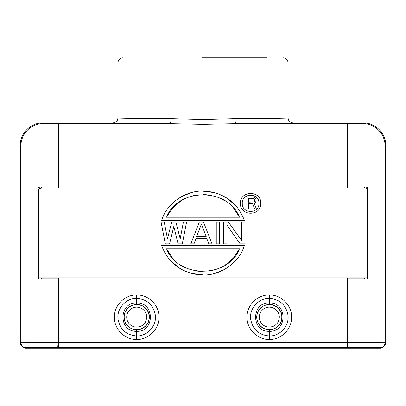 <?xml version="1.0" encoding="UTF-8"?>
<svg xmlns="http://www.w3.org/2000/svg" width="406" height="406" viewBox="0 0 406 406"><rect width="100%" height="100%" fill="white"/><g stroke="black" fill="none" stroke-linecap="round" stroke-linejoin="round"><path stroke-width="0.61" d="M171.225 118.638C171.078 121.638 170.454 123.302 169.338 123.642C135.98 123.531 112.34 123.226 112.904 122.911C116.07 122.49 117.74 120.821 117.907 117.907L117.907 117.907C117.481 118.222 139.573 118.522 171.225 118.638L203 119.481L234.79 118.638C266.427 118.522 288.524 118.217 288.093 117.907L288.093 117.907C288.285 120.841 289.955 122.505 293.096 122.911L363.177 122.911C375.21 122.602 386.01 133.401 385.7 145.434L385.7 342.654C385.406 345.694 383.736 347.363 380.696 347.658L380.696 348.16L25.304 348.16L25.304 347.658L380.696 347.658M277.821 123.348L261.565 123.51M368.171 277.09L367.623 277.09C367.704 277.653 366.567 277.983 364.223 278.085L364.674 279.074C366.725 279.069 367.892 278.409 368.171 277.09L368.181 188.993C367.892 187.653 366.699 186.983 364.608 186.973L347.556 186.973L347.556 187.983L364.152 187.983L364.608 186.973M364.674 279.074L347.551 279.074L347.546 342.608L385.086 342.654L385.101 146.033A22.523 22.523 -135 0 0 362.578 123.51L363.177 122.911M112.904 122.911L42.823 122.911L43.422 123.51A22.523 22.523 135 0 0 20.899 146.033L58.439 145.967L58.439 123.642L169.338 123.642L203 124.332L236.662 123.642L347.561 123.642L347.561 145.967L385.101 146.033L385.7 145.434M37.819 188.993C38.118 187.648 39.311 186.973 41.392 186.973L41.843 187.983L364.152 187.983C366.105 187.948 367.263 188.282 367.628 188.993L367.623 277.09L38.377 277.09L38.372 188.993L37.819 188.993L37.829 277.09C38.108 278.409 39.275 279.074 41.326 279.074L41.782 278.085C39.864 278.115 38.727 277.785 38.377 277.09L37.829 277.09M161.659 245.498C167.79 262.205 180.051 271.954 198.438 274.745C218.23 277.369 239.098 263.733 244.341 245.498L161.659 245.498L163.014 249.122M170.464 260.708L180.269 268.731M191.17 273.38L203.919 274.969M214.749 273.405L224.34 269.528M232.775 263.489L238.144 257.531M244.341 220.57C238.21 203.858 225.949 194.109 207.562 191.322C187.77 188.699 166.902 202.33 161.659 220.57L244.341 220.57L242.986 216.946M235.536 205.36L225.731 197.331M214.83 192.683L202.081 191.094M191.251 192.662L181.66 196.54M173.225 202.579L167.856 208.537M41.782 278.085L59.103 278.085M347.551 278.085L364.223 278.085L347.551 278.085L347.551 279.074L41.326 279.074M41.392 186.973L58.444 186.973L58.439 145.967L347.561 145.967L347.556 186.973L58.444 186.973L58.444 187.983M42.823 122.911C30.79 122.602 19.99 133.401 20.3 145.434L20.899 146.033L20.914 342.654L58.454 342.608L58.449 278.085M41.843 187.983L38.372 188.993L368.181 188.993M234.79 118.638C234.917 121.638 235.541 123.302 236.662 123.642C269.98 123.531 293.665 123.226 293.096 122.911M20.3 145.434L20.3 342.654C20.594 345.694 22.264 347.363 25.304 347.658M33.937 347.658L25.918 347.658L25.918 348.16M266.569 57.84L202.254 57.84L266.569 57.84M136.68 294.923C124.972 294.589 114.157 305.129 114.401 317.086C113.99 328.946 124.718 339.792 136.675 339.482C148.383 339.817 159.198 329.271 158.954 317.314C159.365 305.454 148.632 294.614 136.68 294.923L136.675 298.42C146.972 299.217 153.179 304.708 155.29 314.904C157.036 325.561 147.393 336.33 136.68 335.929C126.383 335.133 120.176 329.636 118.065 319.446C116.319 308.783 125.961 298.019 136.675 298.42L136.68 302.967C118.461 302.13 118.39 332.072 136.675 331.306C154.889 332.154 154.97 302.206 136.68 302.967L136.68 304.434C128.971 305.185 124.738 309.418 123.992 317.127C124.627 324.8 128.854 329.027 136.68 329.814L136.675 339.482M269.325 294.923C257.617 294.589 246.802 305.129 247.046 317.086C246.635 328.946 257.363 339.792 269.32 339.482C281.028 339.817 291.843 329.271 291.599 317.314C292.01 305.454 281.277 294.614 269.325 294.923L269.32 298.42C279.617 299.217 285.824 304.708 287.935 314.904C289.681 325.561 280.038 336.33 269.325 335.929C259.028 335.133 252.821 329.636 250.71 319.446C248.964 308.783 258.607 298.019 269.32 298.42L269.325 302.967C251.106 302.13 251.035 332.072 269.32 331.311C287.534 332.154 287.615 302.206 269.325 302.967L269.32 304.434C261.616 305.185 257.384 309.418 256.638 317.127C257.272 324.8 261.5 329.027 269.32 329.814L269.32 339.482M136.68 304.434C143.135 304.358 149.672 310.062 149.362 317.127C149.169 320.466 148.307 323.029 146.764 324.82C144.226 327.957 140.862 329.621 136.68 329.814M137.324 307.164L136.675 307.144A9.983 9.983 0 0 0 126.702 316.802A9.983 9.983 0 0 0 136.68 327.109C141.684 326.678 142.724 325.12 144.363 323.496C145.47 322.521 146.231 320.542 146.652 317.558C146.926 314.604 145.191 308.215 137.324 307.164M269.32 304.434C275.781 304.358 282.317 310.062 282.008 317.127C281.815 320.466 280.952 323.029 279.409 324.82C276.872 327.957 273.507 329.621 269.32 329.814M269.97 307.164L269.32 307.144A9.983 9.983 0 0 0 259.348 316.802A9.983 9.983 0 0 0 269.32 327.109C274.329 326.678 275.369 325.12 277.009 323.496C278.115 322.521 278.876 320.542 279.298 317.558C279.572 314.604 277.836 308.215 269.97 307.164M226.873 224.965L240.134 243.869L244.909 243.869L244.909 222.194L241.727 222.194L241.727 240.641L228.466 222.194L223.691 222.194L223.691 243.869L226.873 243.869L226.873 224.965M219.448 222.194L216.261 222.194L216.261 243.869L219.448 243.869L219.448 222.194M199.285 222.194L190.8 243.869L193.982 243.869L196.103 238.337L206.715 238.337L208.836 243.869L212.018 243.869L203.533 222.194L199.285 222.194M196.636 236.49L201.406 224.041L206.182 236.49L196.636 236.49M173.824 226.345L178.067 243.869L182.309 243.869L186.552 222.194L183.37 222.194L180.188 238.799L175.945 222.194L171.702 222.194L167.455 238.799L164.273 222.194L161.091 222.194L165.333 243.869L169.576 243.869L173.824 226.345M166.567 248.853C177.97 278.678 228.136 278.511 239.433 248.853L166.567 248.853L172.276 257.693M239.433 248.853L233.521 257.927L225.122 265.164M218.139 268.747L210.719 270.898M203 271.624L195.281 270.898M187.861 268.747L180.878 265.164M239.433 217.215C228.03 187.389 177.864 187.557 166.567 217.215L239.433 217.215L233.724 208.374M166.567 217.215L172.479 208.141L180.878 200.899M187.861 197.321L195.281 195.169M203 194.438L210.719 195.169M218.139 197.321L225.122 200.899M240.418 203.35C239.865 216.484 261.347 216.484 260.794 203.35C261.347 190.216 239.865 190.216 240.418 203.35M242.27 203.35C241.814 214.094 259.398 214.094 258.942 203.35C259.398 192.606 241.814 192.606 242.27 203.35M252.699 203.71L254.694 209.054L256.435 209.054L254.192 203.203L255.191 202.695L256.186 200.909L255.937 199.128L255.191 198.113L254.192 197.346L252.948 197.093L246.965 197.093L246.965 209.054L248.462 209.054L248.462 203.71L252.699 203.71M253.943 201.929L248.462 202.183L248.462 198.367L253.943 198.62L254.694 199.894L254.44 201.422L253.943 201.929M117.907 117.907L117.907 62.849L288.093 62.849C287.798 59.809 286.128 58.139 283.089 57.84M385.7 342.654L385.086 342.654A5.004 5.004 -90 0 1 380.082 347.658L380.082 348.16M347.561 123.642L362.578 123.51M203 124.332L203 119.481M43.422 123.51L58.439 123.642M25.918 347.658A5.004 5.004 90 0 1 20.914 342.654L20.3 342.654M58.454 348.16L58.454 342.608L347.546 342.608L347.546 348.16M57.84 345.679L57.84 348.16M135.868 329.586A12.484 12.484 0 0 0 149.164 317.127A12.484 12.484 0 0 0 137.487 304.667A12.484 12.484 0 0 0 124.19 317.127A12.484 12.484 0 0 0 135.868 329.586M268.513 329.586A12.484 12.484 0 0 0 281.81 317.127A12.484 12.484 0 0 0 270.132 304.667A12.484 12.484 0 0 0 256.836 317.127A12.484 12.484 0 0 0 268.513 329.586M288.093 117.968L288.093 62.849M117.907 62.849C118.202 59.809 119.871 58.139 122.911 57.84"/></g></svg>
